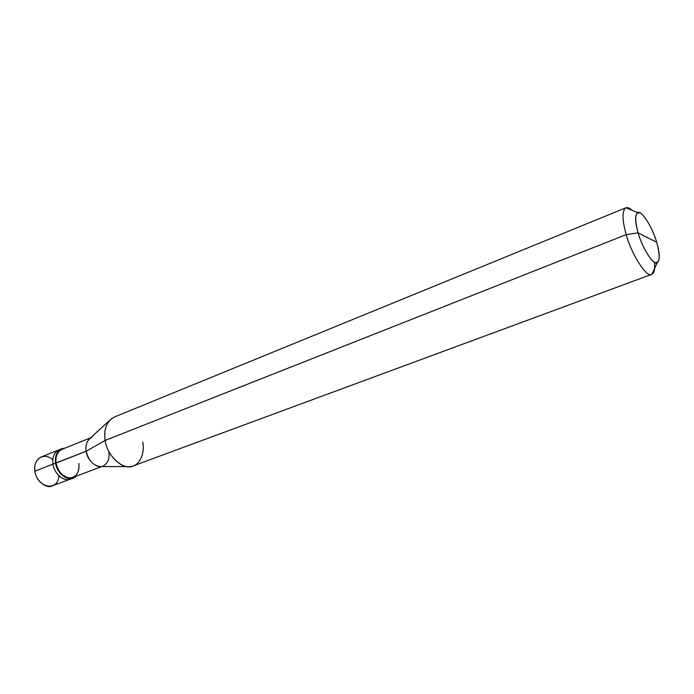 <?xml version="1.0" encoding="UTF-8"?>
<svg xmlns="http://www.w3.org/2000/svg" width="694" height="694" viewBox="0 0 694 694"><rect width="100%" height="100%" fill="white"/><g stroke="black" fill="none" stroke-linecap="round" stroke-linejoin="round"><path stroke-width="1.04" d="M71.76 478.426C65.722 483.145 54.054 474.418 52.978 464.086L34.9 471.191C34.11 464.39 36.192 459.662 41.146 456.999L59.111 449.79C54.184 452.445 52.145 457.216 52.978 464.086C52.145 457.207 54.193 452.445 59.111 449.79C54.184 452.445 52.145 457.216 52.978 464.086C53.872 473.594 64.507 482.356 70.484 479.034C64.507 482.356 53.872 473.594 52.978 464.086C52.145 457.216 54.184 452.445 59.111 449.79L61.714 448.749C56.795 451.404 54.757 456.175 55.598 463.063L52.978 464.086C54.054 474.418 65.722 483.145 71.76 478.426M52.796 460.001C44.546 451.378 32.791 459.081 34.9 471.191C36.964 487.7 58.018 492.341 58.938 475.772M91.842 437.341C87.184 439.883 85.284 444.524 86.16 451.265L55.598 463.063C56.5 472.588 67.145 481.367 73.113 478.045L52.371 485.852C46.359 489.183 35.732 480.586 34.9 471.191L55.598 463.063C54.965 454.05 58.07 449.07 64.932 448.133L61.714 448.749M111.456 418.656C105.809 423.791 103.718 431.052 105.167 440.421L626.205 234.615C622.024 219.608 621.945 210.646 625.988 207.74C627.654 207.237 629.675 208.087 632.043 210.273C629.605 208.018 627.541 207.194 625.849 207.792C621.954 210.889 622.067 219.825 626.205 234.615L638.09 232.846C642.306 248.313 653.887 266.036 657.209 262.757C660.089 260.302 659.916 253.483 656.689 242.293L638.09 232.846C634.325 218.15 635.045 211.549 640.232 213.049C644.683 214.871 653.366 230.382 656.689 242.293C660.488 256.589 659.925 263.338 654.989 262.549C650.66 261.3 641.508 245.286 638.09 232.846L656.689 242.293C652.507 227.224 641.265 209.649 637.708 212.642C634.793 214.88 634.923 221.612 638.09 232.846L626.205 234.615L105.167 440.421L86.16 451.265C85.327 445.774 86.62 441.479 90.02 438.374L109.513 420.443M73.113 478.045L75.898 476.318C69.973 483.085 56.934 474.462 55.598 463.063L56.084 463.072C55.277 456.452 57.238 451.872 61.957 449.322L90.602 437.836M101.775 466.55L72.896 477.446C67.171 480.647 56.951 472.215 56.084 463.072L86.16 451.265L105.167 440.421C103.632 429.057 106.668 421.267 114.258 417.059L625.849 207.792M56.084 463.072C58.253 471.955 62.859 476.917 69.894 477.975C76.54 477.012 79.541 472.198 78.908 463.549M127.47 466.594L100.986 466.55C93.655 466.125 88.711 461.024 86.16 451.265C87.123 460.582 97.368 469.274 103.024 466.082C107.83 463.54 109.765 458.847 108.837 452.002M654.529 262.315C655.11 269.168 654.225 273.158 651.883 274.286C647.407 278.875 631.774 255.34 626.205 234.615C631.696 255.114 647.198 278.589 651.744 274.347L133.257 465.882C124.035 471.122 106.876 456.227 105.167 440.421C106.529 454.154 121.008 468.849 130.108 466.594C139.095 466.533 145.306 453.46 142.704 442.069M651.744 274.347C653.332 273.766 654.295 271.762 654.633 268.326M625.988 207.74L637.708 212.642M651.883 274.286L657.209 262.757"/></g></svg>
